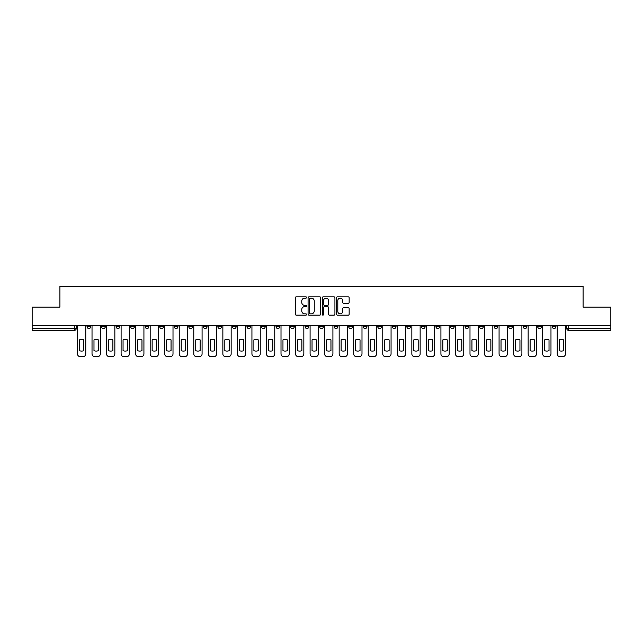 <?xml version="1.0" encoding="UTF-8"?>
<svg xmlns="http://www.w3.org/2000/svg" width="643" height="643" viewBox="0 0 643 643"><rect width="100%" height="100%" fill="white"/><g stroke="black" fill="none" stroke-linecap="round" stroke-linejoin="round"><path stroke-width="0.96" d="M306.59 297.476A0.643 0.643 0 0 0 305.947 296.841L296.23 296.841A0.916 0.916 0 0 0 295.314 297.749L295.314 314.218A0.916 0.916 0 0 0 296.23 315.134L305.947 315.134A0.643 0.643 0 0 0 306.59 314.491A0.643 0.643 0 0 0 305.947 313.848L304.694 313.848A2.926 2.926 0 0 1 301.768 310.923L301.768 309.548A2.926 2.926 0 0 1 304.694 306.623L305.947 306.623A0.643 0.643 0 0 0 306.59 305.988A0.643 0.643 0 0 0 305.947 305.345L304.694 305.345A2.926 2.926 0 0 1 301.768 302.419L301.768 301.045A2.926 2.926 0 0 1 304.694 298.119L305.947 298.119A0.643 0.643 0 0 0 306.59 297.476M479.549 325.647L479.549 326.668L483.279 326.668A1.865 1.865 0 0 1 481.414 328.533A1.865 1.865 0 0 1 479.549 326.668L479.549 325.647M465.01 325.647L465.01 326.668L468.739 326.668A1.865 1.865 0 0 1 466.874 328.533A1.865 1.865 0 0 1 465.01 326.668L465.01 325.647M377.787 325.647L377.787 326.668L381.516 326.668A1.865 1.865 0 0 1 379.651 328.533A1.865 1.865 0 0 1 377.787 326.668L377.787 325.647M363.247 325.647L363.247 326.668L366.976 326.668A1.865 1.865 0 0 1 365.111 328.533A1.865 1.865 0 0 1 363.247 326.668L363.247 325.647M348.715 325.647L348.715 326.668L352.436 326.668A1.865 1.865 0 0 1 350.572 328.533A1.865 1.865 0 0 1 348.715 326.668L348.715 325.647M319.635 325.647L319.635 326.668L323.365 326.668A1.865 1.865 0 0 1 321.5 328.533A1.865 1.865 0 0 1 319.635 326.668L319.635 325.647M290.564 326.668L290.564 325.647L290.564 326.668A1.865 1.865 0 0 0 292.428 328.533A1.865 1.865 0 0 1 290.564 326.668L294.285 326.668A1.865 1.865 0 0 1 292.428 328.533A1.865 1.865 0 0 0 294.285 326.668L294.285 325.647L294.285 326.668M276.024 326.668L276.024 325.647L276.024 326.668A1.865 1.865 0 0 0 277.889 328.533A1.865 1.865 0 0 1 276.024 326.668L279.753 326.668A1.865 1.865 0 0 1 277.889 328.533M261.484 326.668L261.484 325.647L261.484 326.668A1.865 1.865 0 0 0 263.349 328.533A1.865 1.865 0 0 1 261.484 326.668L265.213 326.668A1.865 1.865 0 0 1 263.349 328.533A1.865 1.865 0 0 0 265.213 326.668L265.213 325.647L265.213 326.668M246.952 325.647L246.952 326.668L250.674 326.668A1.865 1.865 0 0 1 248.817 328.533A1.865 1.865 0 0 1 246.952 326.668L246.952 325.647M232.412 325.647L232.412 326.668L236.142 326.668A1.865 1.865 0 0 1 234.277 328.533A1.865 1.865 0 0 1 232.412 326.668L232.412 325.647M217.873 325.647L217.873 326.668L221.602 326.668A1.865 1.865 0 0 1 219.737 328.533A1.865 1.865 0 0 1 217.873 326.668L217.873 325.647M203.341 326.668L203.341 325.647L203.341 326.668A1.865 1.865 0 0 0 205.197 328.533A1.865 1.865 0 0 1 203.341 326.668L207.062 326.668A1.865 1.865 0 0 1 205.197 328.533M174.261 326.668L174.261 325.647L174.261 326.668A1.865 1.865 0 0 0 176.126 328.533A1.865 1.865 0 0 1 174.261 326.668L177.99 326.668A1.865 1.865 0 0 1 176.126 328.533A1.865 1.865 0 0 0 177.99 326.668L177.99 325.647L177.99 326.668M159.721 326.668L159.721 325.647L159.721 326.668A1.865 1.865 0 0 0 161.586 328.533A1.865 1.865 0 0 1 159.721 326.668L163.451 326.668A1.865 1.865 0 0 1 161.586 328.533A1.865 1.865 0 0 0 163.451 326.668L163.451 325.647L163.451 326.668M145.189 326.668L145.189 325.647L145.189 326.668A1.865 1.865 0 0 0 147.054 328.533A1.865 1.865 0 0 1 145.189 326.668L148.919 326.668A1.865 1.865 0 0 1 147.054 328.533A1.865 1.865 0 0 0 148.919 326.668L148.919 325.647L148.919 326.668M130.65 326.668L130.65 325.647L130.65 326.668A1.865 1.865 0 0 0 132.514 328.533A1.865 1.865 0 0 1 130.65 326.668L134.379 326.668A1.865 1.865 0 0 1 132.514 328.533M116.11 326.668L116.11 325.647L116.11 326.668A1.865 1.865 0 0 0 117.974 328.533A1.865 1.865 0 0 1 116.11 326.668L119.839 326.668A1.865 1.865 0 0 1 117.974 328.533A1.865 1.865 0 0 0 119.839 326.668L119.839 325.647L119.839 326.668M101.578 326.668L101.578 325.647L101.578 326.668A1.865 1.865 0 0 0 103.443 328.533A1.865 1.865 0 0 1 101.578 326.668L105.299 326.668A1.865 1.865 0 0 1 103.443 328.533A1.865 1.865 0 0 0 105.299 326.668L105.299 325.647L105.299 326.668M348.233 303.287A0.916 0.916 0 0 0 349.149 302.371L349.149 297.749A0.916 0.916 0 0 0 348.233 296.841L337.438 296.841A0.916 0.916 0 0 0 336.522 297.749L336.522 314.218A0.916 0.916 0 0 0 337.438 315.134L348.233 315.134A0.916 0.916 0 0 0 349.149 314.218L349.149 308.64A0.916 0.916 0 0 0 348.233 307.724L343.611 307.724A0.916 0.916 0 0 0 342.695 308.64L342.695 311.405A2.443 2.443 0 0 1 340.251 313.848A2.443 2.443 0 0 1 337.808 311.405L337.808 300.562A2.443 2.443 0 0 1 340.251 298.119A2.443 2.443 0 0 1 342.695 300.562L342.695 302.371A0.916 0.916 0 0 0 343.611 303.287L348.233 303.287M32.15 325.647L32.15 307.105L59.92 307.105L59.92 286.32L583.08 286.32L583.08 307.105L610.85 307.105L610.85 325.647L32.15 325.647L32.15 328.533L76.228 328.533L76.228 325.647L76.228 328.533A1.865 1.865 0 0 1 74.363 330.398L32.15 330.398L32.15 328.533M320.696 297.749A0.916 0.916 0 0 0 319.788 296.841L308.994 296.841A0.916 0.916 0 0 0 308.077 297.749L308.077 314.218A0.916 0.916 0 0 0 308.994 315.134L319.788 315.134A0.916 0.916 0 0 0 320.696 314.218L320.696 297.749M323.212 296.841L334.006 296.841A0.916 0.916 0 0 1 334.923 297.749L334.923 314.218A0.916 0.916 0 0 1 334.006 315.134L329.393 315.134A0.916 0.916 0 0 1 328.477 314.218L328.477 307.539A0.916 0.916 0 0 0 327.56 306.623L324.498 306.623A0.916 0.916 0 0 0 323.582 307.539L323.582 314.491A0.643 0.643 0 0 1 322.939 315.134A0.643 0.643 0 0 1 322.304 314.491L322.304 297.749A0.916 0.916 0 0 1 323.212 296.841M566.772 325.647L566.772 328.533L610.85 328.533L610.85 330.398L568.637 330.398A1.865 1.865 0 0 1 566.772 328.533A1.865 1.865 0 0 0 568.637 330.398L568.637 325.647M610.85 325.647L610.85 328.533M555.962 325.647L555.962 326.668A1.865 1.865 0 0 1 554.097 328.533A1.865 1.865 0 0 1 552.233 326.668L555.962 326.668M552.233 325.647L552.233 326.668M541.422 325.647L541.422 326.668A1.865 1.865 0 0 1 539.557 328.533A1.865 1.865 0 0 1 537.701 326.668L541.422 326.668M537.701 325.647L537.701 326.668M526.89 325.647L526.89 326.668A1.865 1.865 0 0 1 525.026 328.533A1.865 1.865 0 0 1 523.161 326.668A1.865 1.865 0 0 0 525.026 328.533M523.161 325.647L523.161 326.668L526.89 326.668M512.35 325.647L512.35 326.668A1.865 1.865 0 0 1 510.486 328.533A1.865 1.865 0 0 1 508.621 326.668L512.35 326.668M508.621 325.647L508.621 326.668M497.811 325.647L497.811 326.668A1.865 1.865 0 0 1 495.946 328.533A1.865 1.865 0 0 1 494.081 326.668L497.811 326.668M494.081 325.647L494.081 326.668M483.279 325.647L483.279 326.668M468.739 325.647L468.739 326.668L468.739 325.647M454.199 325.647L454.199 326.668A1.865 1.865 0 0 1 452.334 328.533A1.865 1.865 0 0 1 450.47 326.668L454.199 326.668M450.47 325.647L450.47 326.668M439.659 325.647L439.659 326.668A1.865 1.865 0 0 1 437.803 328.533A1.865 1.865 0 0 1 435.938 326.668L439.659 326.668M435.938 325.647L435.938 326.668M425.127 325.647L425.127 326.668A1.865 1.865 0 0 1 423.263 328.533A1.865 1.865 0 0 1 421.398 326.668L425.127 326.668M421.398 325.647L421.398 326.668M410.588 325.647L410.588 326.668A1.865 1.865 0 0 1 408.723 328.533A1.865 1.865 0 0 1 406.858 326.668L410.588 326.668M406.858 325.647L406.858 326.668M396.048 325.647L396.048 326.668A1.865 1.865 0 0 1 394.183 328.533A1.865 1.865 0 0 1 392.326 326.668L396.048 326.668M392.326 325.647L392.326 326.668M381.516 325.647L381.516 326.668A1.865 1.865 0 0 1 379.651 328.533M366.976 325.647L366.976 326.668M352.436 326.668L352.436 325.647L352.436 326.668A1.865 1.865 0 0 1 350.572 328.533M337.905 325.647L337.905 326.668A1.865 1.865 0 0 1 336.04 328.533A1.865 1.865 0 0 1 334.175 326.668A1.865 1.865 0 0 0 336.04 328.533A1.865 1.865 0 0 0 337.905 326.668L334.175 326.668L334.175 325.647M323.365 326.668L323.365 325.647L323.365 326.668A1.865 1.865 0 0 1 321.5 328.533M308.825 325.647L308.825 326.668A1.865 1.865 0 0 1 306.96 328.533A1.865 1.865 0 0 1 305.095 326.668A1.865 1.865 0 0 0 306.96 328.533M305.095 325.647L305.095 326.668L308.825 326.668M279.753 325.647L279.753 326.668L279.753 325.647M250.674 326.668L250.674 325.647L250.674 326.668A1.865 1.865 0 0 1 248.817 328.533M236.142 326.668L236.142 325.647L236.142 326.668A1.865 1.865 0 0 1 234.277 328.533M221.602 326.668L221.602 325.647L221.602 326.668A1.865 1.865 0 0 1 219.737 328.533M207.062 325.647L207.062 326.668L207.062 325.647M192.53 326.668L192.53 325.647L192.53 326.668A1.865 1.865 0 0 1 190.666 328.533A1.865 1.865 0 0 1 188.801 326.668L192.53 326.668A1.865 1.865 0 0 1 190.666 328.533M188.801 325.647L188.801 326.668M134.379 325.647L134.379 326.668L134.379 325.647M90.767 325.647L90.767 326.668A1.865 1.865 0 0 1 88.903 328.533A1.865 1.865 0 0 1 87.038 326.668A1.865 1.865 0 0 0 88.903 328.533A1.865 1.865 0 0 0 90.767 326.668L90.767 325.647M87.038 325.647L87.038 326.668L90.767 326.668M74.363 325.647L74.363 330.398A1.865 1.865 0 0 0 76.228 328.533M309.998 298.119A0.643 0.643 0 0 0 309.355 298.762L309.355 313.213A0.643 0.643 0 0 0 309.998 313.848L311.325 313.848A2.926 2.926 0 0 0 314.25 310.923L314.25 301.045A2.926 2.926 0 0 0 311.325 298.119L309.998 298.119M328.477 300.611A2.443 2.443 0 0 0 326.025 298.167A2.443 2.443 0 0 0 323.582 300.611L323.582 304.428A0.916 0.916 0 0 0 324.498 305.345L327.56 305.345A0.916 0.916 0 0 0 328.477 304.428L328.477 300.611M79.443 339.866L79.443 350.66A5.827 5.827 139.8 0 0 83.823 350.66L83.823 339.866A5.827 5.827 139.8 0 0 79.443 339.866M77.49 325.647L77.49 353.883A2.797 2.797 139.8 0 0 80.279 356.68L82.987 356.68A2.797 2.797 139.8 0 0 85.776 353.883L85.776 325.647M93.982 339.866L93.982 350.66A5.827 5.827 139.8 0 0 98.363 350.66L98.363 339.866A5.827 5.827 139.8 0 0 93.982 339.866M92.021 325.647L92.021 353.883A2.797 2.797 139.8 0 0 94.818 356.68L97.519 356.68A2.797 2.797 139.8 0 0 100.316 353.883L100.316 325.647M108.514 339.866L108.514 350.66A5.827 5.827 139.8 0 0 112.895 350.66L112.895 339.866A5.827 5.827 139.8 0 0 108.514 339.866M106.561 325.647L106.561 353.883A2.797 2.797 139.8 0 0 109.358 356.68L112.059 356.68A2.797 2.797 139.8 0 0 114.856 353.883L114.856 325.647M123.054 339.866L123.054 350.66A5.827 5.827 139.8 0 0 127.435 350.66L127.435 339.866A5.827 5.827 139.8 0 0 123.054 339.866M121.101 325.647L121.101 353.883A2.797 2.797 139.8 0 0 123.89 356.68L126.599 356.68A2.797 2.797 139.8 0 0 129.396 353.883L129.396 325.647M137.594 339.866L137.594 350.66A5.827 5.827 139.8 0 0 141.974 350.66L141.974 339.866A5.827 5.827 139.8 0 0 137.594 339.866M135.633 325.647L135.633 353.883A2.797 2.797 139.8 0 0 138.43 356.68L141.13 356.68A2.797 2.797 139.8 0 0 143.928 353.883L143.928 325.647M152.134 339.866L152.134 350.66A5.827 5.827 139.8 0 0 156.506 350.66L156.506 339.866A5.827 5.827 139.8 0 0 152.134 339.866M150.173 325.647L150.173 353.883A2.797 2.797 139.8 0 0 152.97 356.68L155.67 356.68A2.797 2.797 139.8 0 0 158.467 353.883L158.467 325.647M166.666 339.866L166.666 350.66A5.827 5.827 139.8 0 0 171.046 350.66L171.046 339.866A5.827 5.827 139.8 0 0 166.666 339.866M164.712 325.647L164.712 353.883A2.797 2.797 139.8 0 0 167.51 356.68L170.21 356.68A2.797 2.797 139.8 0 0 173.007 353.883L173.007 325.647M181.205 339.866L181.205 350.66A5.827 5.827 139.8 0 0 185.586 350.66L185.586 339.866A5.827 5.827 139.8 0 0 181.205 339.866M179.244 325.647L179.244 353.883A2.797 2.797 139.8 0 0 182.041 356.68L184.75 356.68A2.797 2.797 139.8 0 0 187.539 353.883L187.539 325.647M195.745 339.866L195.745 350.66A5.827 5.827 139.8 0 0 200.126 350.66L200.126 339.866A5.827 5.827 139.8 0 0 195.745 339.866M193.784 325.647L193.784 353.883A2.797 2.797 139.8 0 0 196.581 356.68L199.282 356.68A2.797 2.797 139.8 0 0 202.079 353.883L202.079 325.647M210.277 339.866L210.277 350.66A5.827 5.827 139.8 0 0 214.658 350.66L214.658 339.866A5.827 5.827 139.8 0 0 210.277 339.866M208.324 325.647L208.324 353.883A2.797 2.797 139.8 0 0 211.121 356.68L213.822 356.68A2.797 2.797 139.8 0 0 216.619 353.883L216.619 325.647M224.817 339.866L224.817 350.66A5.827 5.827 139.8 0 0 229.197 350.66L229.197 339.866A5.827 5.827 139.8 0 0 224.817 339.866M222.864 325.647L222.864 353.883A2.797 2.797 139.8 0 0 225.653 356.68L228.361 356.68A2.797 2.797 139.8 0 0 231.15 353.883L231.15 325.647M239.357 339.866L239.357 350.66A5.827 5.827 139.8 0 0 243.737 350.66L243.737 339.866A5.827 5.827 139.8 0 0 239.357 339.866M237.396 325.647L237.396 353.883A2.797 2.797 139.8 0 0 240.193 356.68L242.893 356.68A2.797 2.797 139.8 0 0 245.69 353.883L245.69 325.647M253.889 339.866L253.889 350.66A5.827 5.827 139.8 0 0 258.269 350.66L258.269 339.866A5.827 5.827 139.8 0 0 253.889 339.866M251.935 325.647L251.935 353.883A2.797 2.797 139.8 0 0 254.732 356.68L257.433 356.68A2.797 2.797 139.8 0 0 260.23 353.883L260.23 325.647M268.428 339.866L268.428 350.66A5.827 5.827 139.8 0 0 272.809 350.66L272.809 339.866A5.827 5.827 139.8 0 0 268.428 339.866M266.475 325.647L266.475 353.883A2.797 2.797 139.8 0 0 269.264 356.68L271.973 356.68A2.797 2.797 139.8 0 0 274.77 353.883L274.77 325.647M282.968 339.866L282.968 350.66A5.827 5.827 139.8 0 0 287.349 350.66L287.349 339.866A5.827 5.827 139.8 0 0 282.968 339.866M281.007 325.647L281.007 353.883A2.797 2.797 139.8 0 0 283.804 356.68L286.505 356.68A2.797 2.797 139.8 0 0 289.302 353.883L289.302 325.647M297.5 339.866L297.5 350.66A5.827 5.827 139.8 0 0 301.88 350.66L301.88 339.866A5.827 5.827 139.8 0 0 297.5 339.866M295.547 325.647L295.547 353.883A2.797 2.797 139.8 0 0 298.344 356.68L301.045 356.68A2.797 2.797 139.8 0 0 303.842 353.883L303.842 325.647M312.04 339.866L312.04 350.66A5.827 5.827 139.8 0 0 316.42 350.66L316.42 339.866A5.827 5.827 139.8 0 0 312.04 339.866M310.087 325.647L310.087 353.883A2.797 2.797 139.8 0 0 312.884 356.68L315.584 356.68A2.797 2.797 139.8 0 0 318.381 353.883L318.381 325.647M326.58 339.866L326.58 350.66A5.827 5.827 139.8 0 0 330.96 350.66L330.96 339.866A5.827 5.827 139.8 0 0 326.58 339.866M324.619 325.647L324.619 353.883A2.797 2.797 139.8 0 0 327.416 356.68L330.116 356.68A2.797 2.797 139.8 0 0 332.913 353.883L332.913 325.647M341.12 339.866L341.12 350.66A5.827 5.827 139.8 0 0 345.5 350.66L345.5 339.866A5.827 5.827 139.8 0 0 341.12 339.866M339.158 325.647L339.158 353.883A2.797 2.797 139.8 0 0 341.955 356.68L344.656 356.68A2.797 2.797 139.8 0 0 347.453 353.883L347.453 325.647M355.651 339.866L355.651 350.66A5.827 5.827 139.8 0 0 360.032 350.66L360.032 339.866A5.827 5.827 139.8 0 0 355.651 339.866M353.698 325.647L353.698 353.883A2.797 2.797 139.8 0 0 356.495 356.68L359.196 356.68A2.797 2.797 139.8 0 0 361.993 353.883L361.993 325.647M370.191 339.866L370.191 350.66A5.827 5.827 139.8 0 0 374.572 350.66L374.572 339.866A5.827 5.827 139.8 0 0 370.191 339.866M368.23 325.647L368.23 353.883A2.797 2.797 139.8 0 0 371.027 356.68L373.736 356.68A2.797 2.797 139.8 0 0 376.525 353.883L376.525 325.647M384.731 339.866L384.731 350.66A5.827 5.827 139.8 0 0 389.111 350.66L389.111 339.866A5.827 5.827 139.8 0 0 384.731 339.866M382.77 325.647L382.77 353.883A2.797 2.797 139.8 0 0 385.567 356.68L388.268 356.68A2.797 2.797 139.8 0 0 391.065 353.883L391.065 325.647M399.263 339.866L399.263 350.66A5.827 5.827 139.8 0 0 403.643 350.66L403.643 339.866A5.827 5.827 139.8 0 0 399.263 339.866M397.31 325.647L397.31 353.883A2.797 2.797 139.8 0 0 400.107 356.68L402.807 356.68A2.797 2.797 139.8 0 0 405.604 353.883L405.604 325.647M413.803 339.866L413.803 350.66A5.827 5.827 139.8 0 0 418.183 350.66L418.183 339.866A5.827 5.827 139.8 0 0 413.803 339.866M411.85 325.647L411.85 353.883A2.797 2.797 139.8 0 0 414.639 356.68L417.347 356.68A2.797 2.797 139.8 0 0 420.136 353.883L420.136 325.647M428.342 339.866L428.342 350.66A5.827 5.827 139.8 0 0 432.723 350.66L432.723 339.866A5.827 5.827 139.8 0 0 428.342 339.866M426.381 325.647L426.381 353.883A2.797 2.797 139.8 0 0 429.178 356.68L431.879 356.68A2.797 2.797 139.8 0 0 434.676 353.883L434.676 325.647M442.874 339.866L442.874 350.66A5.827 5.827 139.8 0 0 447.255 350.66L447.255 339.866A5.827 5.827 139.8 0 0 442.874 339.866M440.921 325.647L440.921 353.883A2.797 2.797 139.8 0 0 443.718 356.68L446.419 356.68A2.797 2.797 139.8 0 0 449.216 353.883L449.216 325.647M457.414 339.866L457.414 350.66A5.827 5.827 139.8 0 0 461.795 350.66L461.795 339.866A5.827 5.827 139.8 0 0 457.414 339.866M455.461 325.647L455.461 353.883A2.797 2.797 139.8 0 0 458.25 356.68L460.959 356.68A2.797 2.797 139.8 0 0 463.756 353.883L463.756 325.647M471.954 339.866L471.954 350.66A5.827 5.827 139.8 0 0 476.334 350.66L476.334 339.866A5.827 5.827 139.8 0 0 471.954 339.866M469.993 325.647L469.993 353.883A2.797 2.797 139.8 0 0 472.79 356.68L475.49 356.68A2.797 2.797 139.8 0 0 478.288 353.883L478.288 325.647M486.494 339.866L486.494 350.66A5.827 5.827 139.8 0 0 490.866 350.66L490.866 339.866A5.827 5.827 139.8 0 0 486.494 339.866M484.533 325.647L484.533 353.883A2.797 2.797 139.8 0 0 487.33 356.68L490.03 356.68A2.797 2.797 139.8 0 0 492.827 353.883L492.827 325.647M501.026 339.866L501.026 350.66A5.827 5.827 139.8 0 0 505.406 350.66L505.406 339.866A5.827 5.827 139.8 0 0 501.026 339.866M499.072 325.647L499.072 353.883A2.797 2.797 139.8 0 0 501.87 356.68L504.57 356.68A2.797 2.797 139.8 0 0 507.367 353.883L507.367 325.647M515.565 339.866L515.565 350.66A5.827 5.827 139.8 0 0 519.946 350.66L519.946 339.866A5.827 5.827 139.8 0 0 515.565 339.866M513.604 325.647L513.604 353.883A2.797 2.797 139.8 0 0 516.401 356.68L519.11 356.68A2.797 2.797 139.8 0 0 521.899 353.883L521.899 325.647M530.105 339.866L530.105 350.66A5.827 5.827 139.8 0 0 534.486 350.66L534.486 339.866A5.827 5.827 139.8 0 0 530.105 339.866M528.144 325.647L528.144 353.883A2.797 2.797 139.8 0 0 530.941 356.68L533.642 356.68A2.797 2.797 139.8 0 0 536.439 353.883L536.439 325.647M544.637 339.866L544.637 350.66A5.827 5.827 139.8 0 0 549.018 350.66L549.018 339.866A5.827 5.827 139.8 0 0 544.637 339.866M542.684 325.647L542.684 353.883A2.797 2.797 139.8 0 0 545.481 356.68L548.182 356.68A2.797 2.797 139.8 0 0 550.979 353.883L550.979 325.647M559.177 339.866L559.177 350.66A5.827 5.827 139.8 0 0 563.557 350.66L563.557 339.866A5.827 5.827 139.8 0 0 559.177 339.866M557.224 325.647L557.224 353.883A2.797 2.797 139.8 0 0 560.013 356.68L562.721 356.68A2.797 2.797 139.8 0 0 565.51 353.883L565.51 325.647"/></g></svg>
